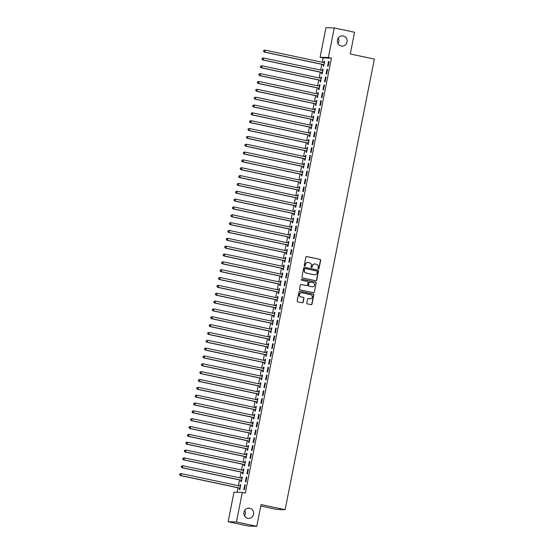 <?xml version="1.0" encoding="UTF-8"?>
<svg xmlns="http://www.w3.org/2000/svg" width="554" height="554" viewBox="0 0 554 554"><rect width="100%" height="100%" fill="white"/><g stroke="black" fill="none" stroke-linecap="round" stroke-linejoin="round"><path stroke-width="0.83" d="M318.405 268.912A0.547 0.526 91.7 0 0 319.028 268.482L320.648 260.304A0.783 0.755 91.7 0 0 320.06 259.376L306.771 256.557A0.783 0.755 91.7 0 0 305.877 257.167L304.257 265.345A0.547 0.526 91.7 0 0 304.762 266.003A0.547 0.526 91.7 0 0 305.296 265.567L305.503 264.507A2.514 2.41 91.7 0 1 308.356 262.548L309.464 262.783A2.514 2.41 91.7 0 1 311.334 265.747L311.126 266.806A0.547 0.526 91.7 0 0 311.625 267.464A0.547 0.526 91.7 0 0 312.158 267.028L312.373 265.968A2.514 2.41 91.7 0 1 315.219 264.002L316.327 264.237A2.514 2.41 91.7 0 1 318.204 267.208L317.996 268.268A0.547 0.526 91.7 0 0 318.405 268.912M318.384 268.905A0.547 0.526 91.7 0 0 318.806 268.475L320.427 260.297A0.783 0.755 91.7 0 0 319.838 259.369L306.542 256.55A0.783 0.755 91.7 0 0 306.528 256.544L306.771 256.557M304.645 265.989A0.547 0.526 91.7 0 0 305.067 265.56L305.503 264.507M311.514 267.45A0.547 0.526 91.7 0 0 311.937 267.021L312.373 265.968M249.75 508.226A5.125 4.917 91.7 0 0 243.878 512.658A5.125 4.917 91.7 0 0 248.607 518.364A5.125 4.917 91.7 0 0 249.75 508.226M343.258 35.982A5.125 4.917 91.7 0 0 337.379 40.414A5.125 4.917 91.7 0 0 342.109 46.12A5.125 4.917 91.7 0 0 343.258 35.982M306.777 302.962A0.783 0.755 91.7 0 0 307.366 303.883L311.092 304.679A0.783 0.755 91.7 0 0 311.985 304.063L313.779 294.984A0.783 0.755 91.7 0 0 313.197 294.056L299.901 291.231A0.783 0.755 91.7 0 0 299.015 291.84L297.214 300.926A0.783 0.755 91.7 0 0 297.803 301.854L302.304 302.809A0.783 0.755 91.7 0 0 303.197 302.2L303.966 298.308A0.783 0.755 91.7 0 0 303.377 297.38L301.147 296.909A2.098 2.015 91.7 0 1 301.618 292.747A2.098 2.015 91.7 0 1 301.958 292.789L310.711 294.652A2.098 2.015 91.7 0 1 310.24 298.807A2.098 2.015 91.7 0 1 309.894 298.765L308.44 298.461A0.783 0.755 91.7 0 0 307.546 299.07L306.777 302.962M242.299 492.423L236.44 521.986L228.137 521.736L233.989 492.174L242.299 492.423L245.304 493.06L331.424 58.149L328.411 57.512L320.101 57.263L325.96 27.7L334.263 27.942L328.411 57.512M334.263 27.942L354.581 32.264L350.28 53.98L374.352 59.098L285.13 509.694L261.059 504.576L256.758 526.3L236.44 521.986M315.835 280.739A0.783 0.755 91.7 0 0 316.722 280.123L318.522 271.044A0.783 0.755 91.7 0 0 317.934 270.117L304.645 267.291A0.783 0.755 91.7 0 0 303.751 267.907L301.951 276.986A0.783 0.755 91.7 0 0 302.539 277.914L315.835 280.739A0.783 0.755 91.7 0 0 316.5 280.116L318.301 271.038A0.783 0.755 91.7 0 0 317.712 270.11L304.416 267.284A0.783 0.755 91.7 0 0 304.402 267.284M316.154 283.011L314.353 292.096A0.783 0.755 91.7 0 1 313.46 292.706L300.171 289.881A0.783 0.755 91.7 0 1 299.582 288.959L300.351 285.068A0.783 0.755 91.7 0 1 301.244 284.458L306.632 285.601A0.783 0.755 91.7 0 0 307.525 284.991L308.038 282.408A0.783 0.755 91.7 0 0 307.449 281.487L301.84 280.289A0.547 0.526 91.7 0 1 301.965 279.202A0.547 0.526 91.7 0 1 302.055 279.216L315.565 282.083A0.783 0.755 91.7 0 1 316.154 283.011L314.353 292.096M260.768 506.037L276.827 509.451L285.13 509.694M246.828 477.091L246.267 477.077L245.339 481.779L245.9 481.8L246.828 477.091M241.101 480.38L240.845 481.648L241.406 481.661L242.34 476.959L241.779 476.946L241.53 478.213M249.937 461.406L249.376 461.392L248.441 466.094L249.002 466.115L249.937 461.406M244.203 464.695L243.954 465.962L244.515 465.983L245.443 461.274L244.882 461.26L244.633 462.528L245.221 462.417M253.039 445.728L252.479 445.707L251.551 450.416L252.112 450.43L253.039 445.728M247.306 449.01L247.056 450.277L247.617 450.298L248.552 445.589L247.991 445.575L247.735 446.843L248.324 446.732M256.149 430.043L255.588 430.022L254.653 434.731L255.214 434.745L256.149 430.043M250.415 433.325L250.166 434.599L250.727 434.613L251.654 429.911L251.094 429.89L250.844 431.164M259.251 414.357L258.69 414.344L257.762 419.046L258.323 419.059L259.251 414.357M253.517 417.647L253.268 418.914L253.829 418.928L254.764 414.226L254.203 414.205L253.947 415.479L254.535 415.368M262.361 398.672L261.8 398.658L260.865 403.36L261.426 403.381L262.361 398.672M256.627 401.962L256.377 403.229L256.938 403.243L257.866 398.541L257.305 398.527L257.056 399.794L257.638 399.683M265.463 382.987L264.902 382.973L263.967 387.675L264.528 387.696L265.463 382.987M259.729 386.276L259.48 387.544L260.041 387.565L260.976 382.856L260.408 382.842L260.158 384.109M268.565 367.309L268.004 367.288L267.076 371.997L267.637 372.011L268.565 367.309M262.838 370.591L262.582 371.859L263.143 371.879L264.078 367.17L263.517 367.157L263.268 368.424M271.675 351.624L271.114 351.603L270.179 356.312L270.74 356.326L271.675 351.624M265.941 354.906L265.691 356.18L266.252 356.194L267.18 351.492L266.619 351.471L266.37 352.746L266.959 352.628M274.777 335.939L274.216 335.925L273.288 340.627L273.849 340.641L274.777 335.939M269.05 339.228L268.794 340.495L269.355 340.509L270.29 335.807L269.729 335.786L269.479 337.061M277.886 320.254L277.325 320.24L276.391 324.942L276.952 324.963L277.886 320.254M272.152 323.543L271.903 324.81L272.464 324.824L273.392 320.122L272.831 320.108L272.582 321.375L273.17 321.265M280.989 304.568L280.428 304.555L279.5 309.257L280.061 309.277L280.989 304.568M275.255 307.858L275.006 309.125L275.567 309.146L276.501 304.437L275.94 304.423L275.684 305.69L276.273 305.579M284.098 288.89L283.537 288.869L282.602 293.578L283.163 293.592L284.098 288.89M278.364 292.173L278.115 293.44L278.676 293.461L279.604 288.752L279.043 288.738L278.794 290.005M287.201 273.205L286.64 273.184L285.712 277.893L286.273 277.907L287.201 273.205M281.467 276.488L281.217 277.762L281.778 277.776L282.713 273.074L282.152 273.053L281.896 274.327L282.485 274.209M290.31 257.52L289.742 257.506L288.814 262.208L289.375 262.222L290.31 257.52M284.576 260.809L284.32 262.077L284.888 262.09L285.816 257.388L285.255 257.368L285.005 258.642L285.587 258.531M293.412 241.835L292.851 241.821L291.916 246.523L292.477 246.544L293.412 241.835M287.678 245.124L287.429 246.392L287.99 246.405L288.925 241.703L288.357 241.689L288.108 242.957L288.696 242.846M296.515 226.15L295.954 226.136L295.026 230.838L295.587 230.859L296.515 226.15M290.788 229.439L290.531 230.706L291.092 230.727L292.027 226.018L291.466 226.004L291.217 227.272M299.624 210.472L299.063 210.451L298.128 215.16L298.689 215.174L299.624 210.472M293.89 213.754L293.641 215.021L294.202 215.042L295.13 210.333L294.569 210.319L294.319 211.586L294.908 211.476M302.726 194.786L302.165 194.766L301.238 199.475L301.798 199.488L302.726 194.786M296.999 198.069L296.743 199.343L297.304 199.357L298.239 194.655L297.678 194.634L297.422 195.901L298.01 195.791M305.836 179.101L305.275 179.087L304.34 183.789L304.901 183.803L305.836 179.101M300.102 182.391L299.853 183.658L300.413 183.672L301.341 178.97L300.78 178.949L300.531 180.223M308.938 163.416L308.377 163.402L307.449 168.104L308.01 168.125L308.938 163.416M303.204 166.706L302.955 167.973L303.516 167.987L304.451 163.285L303.89 163.271L303.634 164.538L304.222 164.427M312.047 147.731L311.487 147.717L310.552 152.419L311.113 152.44L312.047 147.731M306.314 151.02L306.064 152.288L306.625 152.308L307.553 147.599L306.992 147.586L306.743 148.853L307.332 148.742M315.15 132.053L314.589 132.032L313.661 136.741L314.222 136.755L315.15 132.053M309.416 135.335L309.167 136.603L309.728 136.623L310.662 131.914L310.101 131.9L309.845 133.168M318.259 116.368L317.691 116.347L316.763 121.056L317.324 121.07L318.259 116.368M312.525 119.65L312.269 120.924L312.837 120.938L313.765 116.236L313.204 116.215L312.955 117.483L313.536 117.372M321.362 100.683L320.801 100.669L319.866 105.371L320.427 105.385L321.362 100.683M315.628 103.972L315.378 105.239L315.939 105.253L316.874 100.551L316.306 100.53L316.057 101.804L316.646 101.687M324.464 84.997L323.903 84.984L322.975 89.686L323.536 89.706L324.464 84.997M318.737 88.287L318.481 89.554L319.042 89.568L319.977 84.866L319.416 84.852L319.166 86.119M327.573 69.312L327.012 69.298L326.077 74.001L326.638 74.021L327.573 69.312M321.839 72.602L321.59 73.869L322.151 73.89L323.079 69.181L322.518 69.167L322.269 70.434L322.857 70.323M331.424 58.149L323.114 57.9L322.248 62.263M321.839 64.319L320.697 70.102M320.288 72.165L319.146 77.948M318.737 80.005L317.594 85.787M317.186 87.851L316.036 93.633M315.628 95.69L314.485 101.472M314.076 103.529L312.934 109.311M312.525 111.375L311.383 117.157M310.974 119.214L309.825 124.996M309.423 127.06L308.273 132.842M307.865 134.899L306.722 140.681M306.314 142.738L305.171 148.527M304.762 150.584L303.62 156.367M303.211 158.423L302.062 164.206M301.653 166.269L300.51 172.052M300.102 174.108L298.959 179.891M298.551 181.947L297.408 187.737M296.999 189.793L295.85 195.576M295.448 197.633L294.299 203.415M293.89 205.479L292.747 211.261M292.339 213.318L291.196 219.1M290.788 221.157L289.645 226.946M289.236 229.003L288.087 234.785M287.678 236.842L286.536 242.624M286.127 244.688L284.985 250.47M284.576 252.527L283.433 258.309M283.025 260.366L281.875 266.155M281.474 268.212L280.324 273.995M279.915 276.051L278.773 281.834M278.364 283.897L277.222 289.68M276.813 291.736L275.67 297.519M275.262 299.576L274.112 305.365M273.711 307.422L272.561 313.204M272.152 315.261L271.01 321.043M270.601 323.107L269.459 328.889M269.05 330.946L267.901 336.728M267.499 338.785L266.349 344.574M265.941 346.631L264.798 352.413M264.39 354.47L263.247 360.252M262.838 362.316L261.696 368.098M261.287 370.155L260.138 375.937M259.736 377.994L258.586 383.784M258.178 385.84L257.035 391.623M256.627 393.679L255.484 399.462M255.075 401.525L253.926 407.308M253.524 409.364L252.375 415.147M251.966 417.204L250.823 422.993M250.415 425.05L249.272 430.832M248.864 432.889L247.721 438.671M247.313 440.735L246.163 446.517M245.761 448.574L244.612 454.356M244.203 456.413L243.061 462.202M242.652 464.259L241.509 470.041M241.101 472.098L239.958 477.88M239.55 479.944L238.4 485.726M237.991 487.783L237.105 492.264M323.391 64.763L323.141 66.03L323.702 66.044L324.637 61.342L324.076 61.321L323.82 62.595L324.409 62.477M329.124 61.473L328.564 61.459L327.629 66.161L328.197 66.175L329.124 61.473M320.288 80.441L320.039 81.715L320.6 81.729L321.528 77.027L320.967 77.006L320.718 78.273M326.022 77.158L325.461 77.138L324.526 81.847L325.087 81.86L326.022 77.158M317.179 96.126L316.93 97.393L317.49 97.414L318.425 92.705L317.864 92.691L317.608 93.958L318.197 93.848M322.913 92.843L322.352 92.823L321.424 97.532L321.985 97.546L322.913 92.843M314.076 111.811L313.827 113.078L314.388 113.099L315.316 108.39L314.755 108.376L314.506 109.644L315.094 109.533M319.81 108.522L319.249 108.508L318.315 113.21L318.875 113.231L319.81 108.522M310.974 127.496L310.718 128.763L311.279 128.777L312.214 124.075L311.653 124.061L311.396 125.329L311.985 125.218M316.701 124.207L316.14 124.193L315.212 128.895L315.773 128.916L316.701 124.207M307.865 143.181L307.615 144.449L308.176 144.462L309.104 139.76L308.543 139.74L308.294 141.014M313.599 139.892L313.038 139.878L312.103 144.58L312.664 144.594L313.599 139.892M304.762 158.859L304.506 160.134L305.067 160.148L306.002 155.445L305.441 155.425L305.192 156.692M310.489 155.577L309.928 155.556L309 160.265L309.561 160.279L310.489 155.577M301.653 174.545L301.404 175.812L301.965 175.833L302.899 171.124L302.332 171.11L302.082 172.377M307.387 171.262L306.826 171.241L305.891 175.95L306.452 175.964L307.387 171.262M298.551 190.23L298.294 191.497L298.862 191.518L299.79 186.809L299.229 186.795L298.98 188.062M304.284 186.94L303.717 186.927L302.789 191.629L303.35 191.649L304.284 186.94M295.441 205.915L295.192 207.182L295.753 207.196L296.688 202.494L296.127 202.48L295.871 203.747L296.459 203.637M301.175 202.626L300.614 202.612L299.686 207.314L300.247 207.334L301.175 202.626M292.339 221.6L292.09 222.867L292.651 222.881L293.578 218.179L293.018 218.158L292.768 219.432L293.357 219.322M298.073 218.311L297.512 218.297L296.577 222.999L297.138 223.013L298.073 218.311M289.23 237.278L288.98 238.552L289.541 238.566L290.476 233.864L289.915 233.843L289.659 235.111M294.963 233.996L294.403 233.975L293.475 238.684L294.036 238.698L294.963 233.996M286.127 252.963L285.878 254.231L286.439 254.251L287.367 249.542L286.806 249.529L286.557 250.796L287.145 250.685M291.861 249.681L291.3 249.66L290.365 254.369L290.926 254.383L291.861 249.681M283.025 268.648L282.769 269.916L283.329 269.937L284.264 265.228L283.703 265.214L283.454 266.481L284.036 266.37M288.752 265.359L288.191 265.345L287.263 270.047L287.824 270.068L288.752 265.359M279.915 284.334L279.666 285.601L280.227 285.615L281.155 280.913L280.594 280.899L280.345 282.166M285.649 281.044L285.088 281.03L284.154 285.732L284.714 285.753L285.649 281.044M276.813 300.019L276.557 301.286L277.118 301.3L278.053 296.598L277.492 296.577L277.242 297.851L277.824 297.74M282.54 296.729L281.979 296.715L281.051 301.418L281.612 301.431L282.54 296.729M273.704 315.697L273.454 316.971L274.015 316.985L274.95 312.283L274.382 312.262L274.133 313.536L274.722 313.419M279.438 312.414L278.877 312.394L277.942 317.103L278.503 317.117L279.438 312.414M270.601 331.382L270.345 332.649L270.913 332.67L271.841 327.961L271.28 327.947L271.031 329.214M276.335 328.1L275.767 328.079L274.839 332.788L275.4 332.802L276.335 328.1M267.492 347.067L267.243 348.334L267.804 348.355L268.738 343.646L268.178 343.632L267.921 344.9L268.51 344.789M273.226 343.778L272.665 343.764L271.737 348.466L272.298 348.487L273.226 343.778M264.39 362.752L264.14 364.02L264.701 364.033L265.629 359.331L265.068 359.317L264.819 360.585L265.408 360.474M270.123 359.463L269.563 359.449L268.628 364.151L269.189 364.172L270.123 359.463M261.28 378.437L261.031 379.705L261.592 379.719L262.527 375.016L261.966 374.996L261.71 376.27L262.298 376.159M267.014 375.148L266.453 375.134L265.525 379.836L266.086 379.85L267.014 375.148M258.178 394.116L257.929 395.39L258.489 395.404L259.417 390.702L258.856 390.681L258.607 391.955M263.912 390.833L263.351 390.812L262.416 395.521L262.977 395.535L263.912 390.833M255.075 409.801L254.819 411.068L255.38 411.089L256.315 406.38L255.754 406.366L255.505 407.633L256.087 407.522M260.802 406.518L260.242 406.498L259.314 411.206L259.874 411.22L260.802 406.518M251.966 425.486L251.717 426.753L252.278 426.774L253.206 422.065L252.645 422.051L252.395 423.318L252.984 423.208M257.7 422.196L257.139 422.183L256.204 426.885L256.765 426.905L257.7 422.196M248.864 441.171L248.607 442.438L249.168 442.452L250.103 437.75L249.542 437.736L249.293 439.003M254.591 437.882L254.03 437.868L253.102 442.57L253.663 442.591L254.591 437.882M245.754 456.856L245.505 458.123L246.066 458.137L247.001 453.435L246.433 453.414L246.184 454.689L246.772 454.578M251.488 453.567L250.927 453.553L249.993 458.255L250.553 458.269L251.488 453.567M242.652 472.534L242.403 473.809L242.964 473.822L243.892 469.12L243.331 469.099L243.081 470.374L243.663 470.256M248.386 469.252L247.825 469.231L246.89 473.94L247.451 473.954L248.386 469.252M239.543 488.219L239.293 489.487L239.854 489.507L240.789 484.798L240.228 484.785L239.972 486.052M245.277 484.937L244.716 484.916L243.788 489.625L244.349 489.639L245.277 484.937M256.758 526.3L248.448 526.058L228.137 521.736M244.522 515.857A5.125 4.917 91.7 0 0 244.688 510.386M338.03 43.614A5.125 4.917 91.7 0 0 338.189 38.143M323.114 57.9L320.101 57.263M324.076 61.321L324.616 61.439M328.564 61.459L329.104 61.57M322.518 69.167L323.065 69.278M327.012 69.298L327.553 69.416M320.967 77.006L321.507 77.124M325.461 77.138L326.001 77.255M319.416 84.852L319.956 84.963M323.903 84.984L324.45 85.094M317.864 92.691L318.405 92.809M322.352 92.823L322.892 92.94M316.306 100.53L316.853 100.648M320.801 100.669L321.341 100.78M314.755 108.376L315.295 108.487M319.249 108.508L319.79 108.626M313.204 116.215L313.744 116.333M317.691 116.347L318.238 116.465M311.653 124.061L312.193 124.172M316.14 124.193L316.68 124.304M310.101 131.9L310.642 132.018M314.589 132.032L315.129 132.15M308.543 139.74L309.09 139.857M313.038 139.878L313.578 139.989M306.992 147.586L307.532 147.696M311.487 147.717L312.027 147.835M305.441 155.425L305.981 155.542M309.928 155.556L310.475 155.674M303.89 163.271L304.43 163.382M308.377 163.402L308.917 163.513M302.332 171.11L302.879 171.228M306.826 171.241L307.366 171.359M300.78 178.949L301.321 179.067M305.275 179.087L305.815 179.198M299.229 186.795L299.769 186.906M303.717 186.927L304.264 187.044M297.678 194.634L298.218 194.752M302.165 194.766L302.713 194.883M296.127 202.48L296.667 202.591M300.614 202.612L301.154 202.722M294.569 210.319L295.116 210.437M299.063 210.451L299.603 210.568M293.018 218.158L293.558 218.276M297.512 218.297L298.052 218.408M291.466 226.004L292.006 226.115M295.954 226.136L296.501 226.254M289.915 233.843L290.455 233.961M294.403 233.975L294.943 234.093M288.357 241.689L288.904 241.8M292.851 241.821L293.391 241.932M286.806 249.529L287.346 249.646M291.3 249.66L291.84 249.778M285.255 257.368L285.795 257.485M289.742 257.506L290.289 257.617M283.703 265.214L284.244 265.324M288.191 265.345L288.738 265.463M282.152 273.053L282.692 273.17M286.64 273.184L287.18 273.302M280.594 280.899L281.141 281.01M285.088 281.03L285.629 281.141M279.043 288.738L279.583 288.856M283.537 288.869L284.077 288.987M277.492 296.577L278.032 296.695M281.979 296.715L282.526 296.826M275.94 304.423L276.481 304.534M280.428 304.555L280.968 304.672M274.382 312.262L274.929 312.38M278.877 312.394L279.417 312.511M272.831 320.108L273.371 320.219M277.325 320.24L277.866 320.351M271.28 327.947L271.82 328.065M275.767 328.079L276.314 328.197M269.729 335.786L270.269 335.904M274.216 335.925L274.763 336.036M268.178 343.632L268.718 343.743M272.665 343.764L273.205 343.882M266.619 351.471L267.166 351.589M271.114 351.603L271.654 351.721M265.068 359.317L265.608 359.428M269.563 359.449L270.103 359.56M263.517 367.157L264.057 367.274M268.004 367.288L268.552 367.406M261.966 374.996L262.506 375.113M266.453 375.134L266.993 375.245M260.408 382.842L260.955 382.952M264.902 382.973L265.442 383.091M258.856 390.681L259.397 390.799M263.351 390.812L263.891 390.93M257.305 398.527L257.845 398.638M261.8 398.658L262.34 398.769M255.754 406.366L256.294 406.484M260.242 406.498L260.789 406.615M254.203 414.205L254.743 414.323M258.69 414.344L259.23 414.454M252.645 422.051L253.192 422.162M257.139 422.183L257.679 422.3M251.094 429.89L251.634 430.008M255.588 430.022L256.128 430.139M249.542 437.736L250.083 437.847M254.03 437.868L254.577 437.979M247.991 445.575L248.531 445.693M252.479 445.707L253.019 445.825M246.433 453.414L246.98 453.532M250.927 453.553L251.468 453.664M244.882 461.26L245.429 461.371M249.376 461.392L249.916 461.51M243.331 469.099L243.871 469.217M247.825 469.231L248.365 469.349M241.779 476.946L242.32 477.056M246.267 477.077L246.814 477.188M240.228 484.785L240.768 484.902M244.716 484.916L245.256 485.034M314.693 263.953A2.514 2.41 91.7 0 0 312.144 265.962M307.83 262.499A2.514 2.41 91.7 0 0 305.275 264.5M317.317 271.668A0.547 0.526 91.7 0 0 316.909 271.024L305.24 268.545A0.547 0.526 91.7 0 0 304.617 268.974L304.395 270.089A2.514 2.41 91.7 0 0 306.272 273.053L314.25 274.749A2.514 2.41 91.7 0 0 317.103 272.79L317.317 271.668M305.019 268.538A0.547 0.526 91.7 0 0 304.395 268.967L304.617 268.974M314.547 274.791A2.514 2.41 91.7 0 1 314.021 274.742L306.05 273.046A2.514 2.41 91.7 0 1 304.174 270.082L304.395 268.967M313.481 292.713A0.783 0.755 91.7 0 0 314.132 292.09M306.653 285.608A0.783 0.755 91.7 0 1 306.41 285.594L301.023 284.451A0.783 0.755 91.7 0 0 301.002 284.444M302.055 279.216L315.565 282.083M312.227 286.792A2.098 2.015 91.7 0 0 314.637 284.971A2.098 2.015 91.7 0 0 313.045 282.672L309.963 282.021A0.783 0.755 91.7 0 0 309.07 282.63L308.557 285.206A0.783 0.755 91.7 0 0 309.146 286.134L312.006 286.785A2.098 2.015 91.7 0 0 312.463 286.827M309.721 282.007A0.783 0.755 91.7 0 0 308.848 282.623L309.07 282.63M312.006 286.785L308.924 286.127A0.783 0.755 91.7 0 1 308.336 285.206L308.848 282.623M315.925 283.004A0.783 0.755 91.7 0 0 315.344 282.076M310.129 298.807A2.098 2.015 91.7 0 1 309.672 298.765L308.211 298.454A0.783 0.755 91.7 0 0 308.197 298.447M301.501 292.747A2.098 2.015 91.7 0 0 300.919 296.902L301.147 296.909M302.325 302.816A0.783 0.755 91.7 0 0 302.969 302.193L303.737 298.301A0.783 0.755 91.7 0 0 303.156 297.38L300.919 296.902M311.113 304.679A0.783 0.755 91.7 0 0 311.757 304.056L313.557 294.977A0.783 0.755 91.7 0 0 312.968 294.049L299.679 291.224A0.783 0.755 91.7 0 0 299.659 291.224M324.381 62.609L324.263 62.63A0.803 0.769 -88.3 0 1 323.972 62.63L265.137 50.13L264.75 52.09L264.189 52.069L323.024 64.576A0.803 0.769 -88.3 0 1 323.294 64.686L323.889 65.102M263.718 51.287L263.877 50.504L263.496 51.28L264.75 52.09L323.584 64.589A0.803 0.769 -88.3 0 1 323.855 64.707L323.952 64.776M263.649 50.497L264.577 50.109L263.877 50.504M264.189 52.069L263.496 51.28M322.83 70.448L322.712 70.476A0.803 0.769 -88.3 0 1 322.421 70.469L263.586 57.969L263.198 59.929L262.638 59.915L321.472 72.415A0.803 0.769 -88.3 0 1 321.736 72.532L322.338 72.941M262.167 59.126L262.319 58.343L261.945 59.126L263.198 59.929L322.033 72.429A0.803 0.769 -88.3 0 1 322.303 72.546L322.4 72.616M262.097 58.336L263.586 57.969L262.319 58.343M262.638 59.915L261.945 59.126M321.278 78.294L321.161 78.315A0.803 0.769 -88.3 0 1 320.863 78.315L262.035 65.808L261.647 67.775L261.079 67.754L319.914 80.254A0.803 0.769 -88.3 0 1 320.184 80.372L320.787 80.787M321.306 78.162L320.704 78.28M260.615 66.972L260.768 66.189L260.387 66.965L261.647 67.775L320.475 80.275A0.803 0.769 -88.3 0 1 320.745 80.392L320.849 80.462M260.546 66.182L262.035 65.808L260.768 66.189M261.079 67.754L260.387 66.965M319.727 86.133L319.603 86.161A0.803 0.769 -88.3 0 1 319.312 86.154L260.477 73.654L260.089 75.614L259.528 75.6L318.363 88.1A0.803 0.769 -88.3 0 1 318.633 88.218L319.229 88.626M319.748 86.008L319.152 86.119M259.064 74.811L259.217 74.028L258.836 74.804L260.089 75.614L318.924 88.114A0.803 0.769 -88.3 0 1 319.194 88.231L319.298 88.301M258.995 74.021L259.916 73.634L259.217 74.028M259.528 75.6L258.836 74.804M318.169 93.979L318.051 94A0.803 0.769 -88.3 0 1 317.761 94L258.926 81.493L258.538 83.453L257.977 83.439L316.812 95.939A0.803 0.769 -88.3 0 1 317.082 96.057L317.677 96.472M257.506 82.657L257.665 81.867L257.285 82.65L258.538 83.453L317.373 95.96A0.803 0.769 -88.3 0 1 317.643 96.071L317.74 96.147M257.437 81.86L258.926 81.493L257.665 81.867M257.977 83.439L257.285 82.65M316.618 101.818L316.5 101.839A0.803 0.769 -88.3 0 1 316.209 101.839L257.375 89.339L256.987 91.299L256.426 91.278L315.261 103.785A0.803 0.769 -88.3 0 1 315.531 103.896L316.126 104.311M255.955 90.496L256.114 89.713L255.733 90.489L256.987 91.299L315.822 103.799A0.803 0.769 -88.3 0 1 316.092 103.917L316.189 103.986M255.886 89.706L256.814 89.319L256.114 89.713M256.426 91.278L255.733 90.489M315.067 109.657L314.949 109.685A0.803 0.769 -88.3 0 1 314.658 109.678L255.823 97.179L255.436 99.138L254.875 99.124L313.702 111.624A0.803 0.769 -88.3 0 1 313.973 111.742L314.575 112.15M254.404 98.335L254.556 97.552L254.182 98.335L255.436 99.138L314.27 111.638A0.803 0.769 -88.3 0 1 314.534 111.756L314.637 111.825M254.334 97.546L255.823 97.179L254.556 97.552M254.875 99.124L254.182 98.335M313.516 117.503L313.398 117.524A0.803 0.769 -88.3 0 1 313.1 117.524L254.272 105.018L253.877 106.984L253.317 106.964L312.151 119.463A0.803 0.769 -88.3 0 1 312.421 119.581L313.024 119.996M252.853 106.181L253.005 105.398L252.624 106.174L253.877 106.984L312.712 119.484A0.803 0.769 -88.3 0 1 312.982 119.602L313.086 119.671M252.783 105.392L254.272 105.018L253.005 105.398M253.317 106.964L252.624 106.174M311.964 125.343L311.84 125.37A0.803 0.769 -88.3 0 1 311.549 125.363L252.714 112.864L252.326 114.823L251.765 114.81L310.6 127.309A0.803 0.769 -88.3 0 1 310.87 127.427L311.466 127.835M251.294 114.02L251.454 113.238L251.073 114.013L252.326 114.823L311.161 127.323A0.803 0.769 -88.3 0 1 311.431 127.441L311.535 127.51M251.225 113.231L252.153 112.843L251.454 113.238M251.765 114.81L251.073 114.013M310.406 133.189L310.288 133.209A0.803 0.769 -88.3 0 1 309.998 133.209L251.163 120.703L250.775 122.663L250.214 122.649L309.049 135.148A0.803 0.769 -88.3 0 1 309.319 135.266L309.915 135.682M310.434 133.057L309.838 133.175M249.743 121.866L249.902 121.077L249.522 121.859L250.775 122.663L309.61 135.169A0.803 0.769 -88.3 0 1 309.88 135.28L309.977 135.356M249.674 121.07L251.163 120.703L249.902 121.077M250.214 122.649L249.522 121.859M308.855 141.028L308.737 141.048A0.803 0.769 -88.3 0 1 308.446 141.048L249.612 128.549L249.224 130.509L248.663 130.488L307.498 142.994A0.803 0.769 -88.3 0 1 307.761 143.105L308.363 143.521M308.883 140.896L308.28 141.014M248.192 129.705L248.344 128.923L247.97 129.698L249.224 130.509L308.059 143.008A0.803 0.769 -88.3 0 1 308.329 143.126L308.426 143.195M248.123 128.916L249.051 128.528L248.344 128.923M248.663 130.488L247.97 129.698M307.304 148.867L307.186 148.894A0.803 0.769 -88.3 0 1 306.888 148.887L248.06 136.388L247.673 138.348L247.112 138.334L305.94 150.833A0.803 0.769 -88.3 0 1 306.21 150.951L306.812 151.36M246.641 137.544L246.793 136.762L246.412 137.544L247.673 138.348L306.501 150.847A0.803 0.769 -88.3 0 1 306.771 150.965L306.874 151.034M246.572 136.755L248.06 136.388L246.793 136.762M247.112 138.334L246.412 137.544M305.753 156.713L305.628 156.734A0.803 0.769 -88.3 0 1 305.337 156.734L246.502 144.227L246.114 146.194L245.554 146.173L304.388 158.673A0.803 0.769 -88.3 0 1 304.658 158.79L305.254 159.206M305.773 156.581L305.178 156.699M245.09 145.39L245.242 144.608L244.861 145.383L246.114 146.194L304.949 158.693A0.803 0.769 -88.3 0 1 305.219 158.811L305.323 158.88M245.02 144.601L246.502 144.227L245.242 144.608M245.554 146.173L244.861 145.383M304.194 164.552L304.077 164.58A0.803 0.769 -88.3 0 1 303.786 164.573L244.951 152.073L244.563 154.033L244.002 154.019L302.837 166.519A0.803 0.769 -88.3 0 1 303.107 166.636L303.703 167.045M243.531 153.229L243.691 152.447L243.31 153.223L244.563 154.033L303.398 166.532A0.803 0.769 -88.3 0 1 303.668 166.65L303.765 166.719M243.462 152.44L244.39 152.052L243.691 152.447M244.002 154.019L243.31 153.223M302.643 172.398L302.526 172.419A0.803 0.769 -88.3 0 1 302.235 172.419L243.4 159.912L243.012 161.872L242.451 161.858L301.286 174.358A0.803 0.769 -88.3 0 1 301.556 174.475L302.152 174.891M302.671 172.266L302.075 172.384M241.98 161.076L242.14 160.286L241.759 161.069L243.012 161.872L301.847 174.378A0.803 0.769 -88.3 0 1 302.117 174.489L302.214 174.565M241.911 160.286L242.839 159.898L242.14 160.286M242.451 161.858L241.759 161.069M301.092 180.237L300.974 180.258A0.803 0.769 -88.3 0 1 300.683 180.258L241.849 167.758L241.461 169.718L240.9 169.697L299.728 182.204A0.803 0.769 -88.3 0 1 299.998 182.314L300.6 182.73M301.12 180.105L300.517 180.223M240.429 168.915L240.581 168.132L240.207 168.908L241.461 169.718L300.296 182.218A0.803 0.769 -88.3 0 1 300.559 182.335L300.663 182.404M240.36 168.125L241.288 167.737L240.581 168.132M240.9 169.697L240.207 168.908M299.541 188.076L299.423 188.104A0.803 0.769 -88.3 0 1 299.125 188.097L240.298 175.597L239.903 177.557L239.342 177.543L298.177 190.043A0.803 0.769 -88.3 0 1 298.447 190.161L299.049 190.569M299.562 187.951L298.966 188.062M238.878 176.761L239.03 175.971L238.649 176.754L239.903 177.557L298.738 190.057A0.803 0.769 -88.3 0 1 299.008 190.174L299.112 190.244M238.809 175.964L240.298 175.597L239.03 175.971M239.342 177.543L238.649 176.754M297.99 195.922L297.865 195.943A0.803 0.769 -88.3 0 1 297.574 195.943L238.739 183.436L238.352 185.403L237.791 185.382L296.625 197.882A0.803 0.769 -88.3 0 1 296.896 198L297.491 198.415M237.32 184.6L237.479 183.817L237.098 184.593L238.352 185.403L297.186 197.903A0.803 0.769 -88.3 0 1 297.456 198.02L297.56 198.09M237.251 183.81L238.739 183.436L237.479 183.817M237.791 185.382L237.098 184.593M296.432 203.761L296.314 203.789A0.803 0.769 -88.3 0 1 296.023 203.782L237.188 191.282L236.8 193.242L236.239 193.228L295.074 205.728A0.803 0.769 -88.3 0 1 295.344 205.846L295.94 206.254M235.769 192.439L235.928 191.656L235.547 192.432L236.8 193.242L295.635 205.742A0.803 0.769 -88.3 0 1 295.905 205.859L296.002 205.929M235.699 191.649L236.627 191.262L235.928 191.656M236.239 193.228L235.547 192.432M294.88 211.607L294.763 211.628A0.803 0.769 -88.3 0 1 294.472 211.628L235.637 199.121L235.249 201.081L234.688 201.067L293.523 213.567A0.803 0.769 -88.3 0 1 293.786 213.685L294.389 214.1M234.217 200.285L234.37 199.495L233.996 200.278L235.249 201.081L294.084 213.588A0.803 0.769 -88.3 0 1 294.354 213.699L294.451 213.775M234.148 199.495L235.076 199.108L234.37 199.495M234.688 201.067L233.996 200.278M293.329 219.446L293.211 219.467A0.803 0.769 -88.3 0 1 292.914 219.467L234.086 206.967L233.698 208.927L233.137 208.906L291.965 221.413A0.803 0.769 -88.3 0 1 292.235 221.524L292.837 221.939M232.666 208.124L232.819 207.341L232.438 208.117L233.698 208.927L292.526 221.427A0.803 0.769 -88.3 0 1 292.796 221.545L292.9 221.614M232.597 207.334L233.525 206.947L232.819 207.341M233.137 208.906L232.438 208.117M291.778 227.285L291.653 227.313A0.803 0.769 -88.3 0 1 291.362 227.306L232.528 214.807L232.14 216.766L231.579 216.752L290.414 229.252A0.803 0.769 -88.3 0 1 290.684 229.37L291.279 229.778M291.799 227.161L291.203 227.272M231.115 215.97L231.267 215.181L230.886 215.963L232.14 216.766L290.975 229.266A0.803 0.769 -88.3 0 1 291.245 229.384L291.349 229.453M231.046 215.174L232.528 214.807L231.267 215.181M231.579 216.752L230.886 215.963M290.22 235.131L290.102 235.152A0.803 0.769 -88.3 0 1 289.811 235.152L230.976 222.646L230.589 224.612L230.028 224.592L288.863 237.091A0.803 0.769 -88.3 0 1 289.133 237.209L289.728 237.624M290.248 235L289.652 235.118M229.557 223.809L229.716 223.027L229.335 223.802L230.589 224.612L289.423 237.112A0.803 0.769 -88.3 0 1 289.694 237.23L289.797 237.299M229.488 223.02L230.976 222.646L229.716 223.027M230.028 224.592L229.335 223.802M288.669 242.971L288.551 242.998A0.803 0.769 -88.3 0 1 288.26 242.991L229.425 230.492L229.037 232.451L228.477 232.438L287.311 244.937A0.803 0.769 -88.3 0 1 287.581 245.055L288.177 245.464M228.006 231.648L228.165 230.866L227.784 231.641L229.037 232.451L287.872 244.951A0.803 0.769 -88.3 0 1 288.142 245.069L288.239 245.138M227.936 230.859L228.864 230.471L228.165 230.866M228.477 232.438L227.784 231.641M287.117 250.817L287 250.837A0.803 0.769 -88.3 0 1 286.709 250.837L227.874 238.331L227.486 240.291L226.925 240.277L285.753 252.776A0.803 0.769 -88.3 0 1 286.023 252.894L286.626 253.31M226.454 239.494L226.607 238.705L226.233 239.487L227.486 240.291L286.321 252.797A0.803 0.769 -88.3 0 1 286.584 252.908L286.688 252.984M226.385 238.705L227.313 238.317L226.607 238.705M226.925 240.277L226.233 239.487M285.566 258.656L285.448 258.676A0.803 0.769 -88.3 0 1 285.151 258.676L226.323 246.177L225.928 248.137L225.367 248.116L284.202 260.622A0.803 0.769 -88.3 0 1 284.472 260.733L285.075 261.149M224.903 247.333L225.056 246.551L224.675 247.326L225.928 248.137L284.763 260.636A0.803 0.769 -88.3 0 1 285.033 260.754L285.137 260.823M224.834 246.544L225.755 246.156L225.056 246.551M225.367 248.116L224.675 247.326M284.015 266.495L283.89 266.522A0.803 0.769 -88.3 0 1 283.6 266.516L224.765 254.016L224.377 255.976L223.816 255.962L282.651 268.461A0.803 0.769 -88.3 0 1 282.921 268.579L283.516 268.988M223.352 255.179L223.504 254.39L223.124 255.172L224.377 255.976L283.212 268.475A0.803 0.769 -88.3 0 1 283.482 268.593L283.586 268.662M223.283 254.383L224.765 254.016L223.504 254.39M223.816 255.962L223.124 255.172M282.457 274.341L282.339 274.362A0.803 0.769 -88.3 0 1 282.048 274.362L223.214 261.855L222.826 263.822L222.265 263.801L281.1 276.301A0.803 0.769 -88.3 0 1 281.37 276.418L281.965 276.834M221.794 263.018L221.953 262.236L221.572 263.012L222.826 263.822L281.661 276.321A0.803 0.769 -88.3 0 1 281.931 276.439L282.028 276.508M221.725 262.229L223.214 261.855L221.953 262.236M222.265 263.801L221.572 263.012M280.906 282.18L280.788 282.208A0.803 0.769 -88.3 0 1 280.497 282.201L221.662 269.701L221.275 271.661L220.714 271.647L279.548 284.147A0.803 0.769 -88.3 0 1 279.818 284.264L280.414 284.673M280.933 282.055L280.331 282.166M220.243 270.858L220.395 270.075L220.021 270.851L221.275 271.661L280.109 284.16A0.803 0.769 -88.3 0 1 280.379 284.278L280.476 284.347M220.173 270.068L221.101 269.68L220.395 270.075M220.714 271.647L220.021 270.851M279.354 290.026L279.237 290.047A0.803 0.769 -88.3 0 1 278.939 290.047L220.111 277.54L219.723 279.5L219.162 279.486L277.99 291.986A0.803 0.769 -88.3 0 1 278.26 292.103L278.863 292.519M279.382 289.894L278.78 290.012M218.692 278.704L218.844 277.914L218.463 278.697L219.723 279.5L278.551 292.006A0.803 0.769 -88.3 0 1 278.821 292.117L278.925 292.193M218.622 277.914L219.55 277.526L218.844 277.914M219.162 279.486L218.463 278.697M277.803 297.865L277.679 297.886A0.803 0.769 -88.3 0 1 277.388 297.886L218.553 285.386L218.165 287.346L217.604 287.325L276.439 299.832A0.803 0.769 -88.3 0 1 276.709 299.943L277.305 300.358M217.14 286.543L217.293 285.76L216.912 286.536L218.165 287.346L277 299.846A0.803 0.769 -88.3 0 1 277.27 299.963L277.374 300.033M217.071 285.753L217.992 285.365L217.293 285.76M217.604 287.325L216.912 286.536M276.245 305.704L276.127 305.732A0.803 0.769 -88.3 0 1 275.837 305.725L217.002 293.225L216.614 295.185L216.053 295.171L274.888 307.671A0.803 0.769 -88.3 0 1 275.158 307.789L275.753 308.197M215.582 294.389L215.741 293.599L215.361 294.382L216.614 295.185L275.449 307.685A0.803 0.769 -88.3 0 1 275.719 307.802L275.823 307.872M215.513 293.592L217.002 293.225L215.741 293.599M216.053 295.171L215.361 294.382M274.694 313.55L274.576 313.571A0.803 0.769 -88.3 0 1 274.285 313.571L215.451 301.064L215.063 303.031L214.502 303.01L273.337 315.51A0.803 0.769 -88.3 0 1 273.607 315.628L274.202 316.043M214.031 302.228L214.19 301.445L213.809 302.221L215.063 303.031L273.898 315.531A0.803 0.769 -88.3 0 1 274.168 315.648L274.265 315.718M213.962 301.438L215.451 301.064L214.19 301.445M214.502 303.01L213.809 302.221M273.143 321.389L273.025 321.417A0.803 0.769 -88.3 0 1 272.734 321.41L213.899 308.91L213.512 310.87L212.951 310.856L271.779 323.356A0.803 0.769 -88.3 0 1 272.049 323.474L272.651 323.882M212.48 310.067L212.632 309.284L212.258 310.06L213.512 310.87L272.346 323.37A0.803 0.769 -88.3 0 1 272.61 323.488L272.713 323.557M212.411 309.277L213.338 308.89L212.632 309.284M212.951 310.856L212.258 310.06M271.592 329.235L271.474 329.256A0.803 0.769 -88.3 0 1 271.176 329.256L212.348 316.75L211.953 318.709L211.393 318.695L270.227 331.195A0.803 0.769 -88.3 0 1 270.497 331.313L271.1 331.728M271.612 329.104L271.017 329.221M210.929 317.913L211.081 317.123L210.7 317.906L211.953 318.709L270.788 331.216A0.803 0.769 -88.3 0 1 271.058 331.327L271.162 331.403M210.859 317.123L211.78 316.736L211.081 317.123M211.393 318.695L210.7 317.906M270.04 337.074L269.916 337.095A0.803 0.769 -88.3 0 1 269.625 337.095L210.79 324.596L210.402 326.555L209.841 326.535L268.676 339.041A0.803 0.769 -88.3 0 1 268.946 339.152L269.542 339.567M270.061 336.95L269.466 337.061M209.377 325.752L209.53 324.969L209.149 325.745L210.402 326.555L269.237 339.055A0.803 0.769 -88.3 0 1 269.507 339.173L269.611 339.242M209.308 324.963L210.229 324.575L209.53 324.969M209.841 326.535L209.149 325.745M268.482 344.92L268.365 344.941A0.803 0.769 -88.3 0 1 268.074 344.934L209.239 332.435L208.851 334.394L208.29 334.381L267.125 346.88A0.803 0.769 -88.3 0 1 267.395 346.998L267.991 347.406M207.819 333.598L207.979 332.809L207.598 333.591L208.851 334.394L267.686 346.894A0.803 0.769 -88.3 0 1 267.956 347.012L268.053 347.081M207.75 332.802L209.239 332.435L207.979 332.809M208.29 334.381L207.598 333.591M266.931 352.76L266.813 352.78A0.803 0.769 -88.3 0 1 266.522 352.78L207.688 340.274L207.3 342.24L206.739 342.22L265.574 354.719A0.803 0.769 -88.3 0 1 265.844 354.837L266.439 355.252M206.268 341.437L206.42 340.655L206.046 341.43L207.3 342.24L266.135 354.74A0.803 0.769 -88.3 0 1 266.405 354.858L266.502 354.927M206.199 340.648L207.688 340.274L206.42 340.655M206.739 342.22L206.046 341.43M265.38 360.599L265.262 360.626A0.803 0.769 -88.3 0 1 264.964 360.619L206.136 348.12L205.749 350.08L205.188 350.066L264.016 362.565A0.803 0.769 -88.3 0 1 264.286 362.683L264.888 363.092M204.717 349.276L204.869 348.494L204.488 349.269L205.749 350.08L264.577 362.579A0.803 0.769 -88.3 0 1 264.847 362.697L264.951 362.766M204.648 348.487L205.576 348.099L204.869 348.494M205.188 350.066L204.488 349.269M263.829 368.445L263.704 368.465A0.803 0.769 -88.3 0 1 263.413 368.465L204.578 355.959L204.191 357.919L203.63 357.905L262.464 370.404A0.803 0.769 -88.3 0 1 262.734 370.522L263.33 370.938M263.849 368.313L263.254 368.431M203.166 357.122L203.318 356.333L202.937 357.115L204.191 357.919L263.025 370.425A0.803 0.769 -88.3 0 1 263.295 370.536L263.399 370.612M203.096 356.333L204.017 355.945L203.318 356.333M203.63 357.905L202.937 357.115M262.271 376.284L262.153 376.304A0.803 0.769 -88.3 0 1 261.862 376.304L203.027 363.805L202.639 365.765L202.078 365.744L260.913 378.25A0.803 0.769 -88.3 0 1 261.183 378.361L261.779 378.777M201.608 364.961L201.767 364.179L201.386 364.954L202.639 365.765L261.474 378.264A0.803 0.769 -88.3 0 1 261.744 378.382L261.848 378.451M201.538 364.172L202.466 363.784L201.767 364.179M202.078 365.744L201.386 364.954M260.719 384.13L260.602 384.151A0.803 0.769 -88.3 0 1 260.311 384.144L201.476 371.644L201.088 373.604L200.527 373.59L259.362 386.09A0.803 0.769 -88.3 0 1 259.632 386.207L260.228 386.616M260.747 383.998L260.151 384.109M200.056 372.807L200.216 372.018L199.835 372.8L201.088 373.604L259.923 386.103A0.803 0.769 -88.3 0 1 260.193 386.221L260.29 386.29M199.987 372.011L201.476 371.644L200.216 372.018M200.527 373.59L199.835 372.8M259.168 391.969L259.05 391.99A0.803 0.769 -88.3 0 1 258.76 391.99L199.925 379.483L199.537 381.45L198.976 381.429L257.804 393.929A0.803 0.769 -88.3 0 1 258.074 394.046L258.676 394.462M259.196 391.837L258.593 391.955M198.505 380.646L198.657 379.864L198.284 380.64L199.537 381.45L258.372 393.949A0.803 0.769 -88.3 0 1 258.635 394.067L258.739 394.136M198.436 379.857L199.925 379.483L198.657 379.864M198.976 381.429L198.284 380.64M257.617 399.808L257.499 399.836A0.803 0.769 -88.3 0 1 257.201 399.829L198.374 387.329L197.979 389.289L197.418 389.275L256.253 401.775A0.803 0.769 -88.3 0 1 256.523 401.892L257.125 402.301M196.954 388.486L197.106 387.703L196.725 388.479L197.979 389.289L256.814 401.789A0.803 0.769 -88.3 0 1 257.084 401.906L257.188 401.975M196.885 387.696L198.374 387.329L197.106 387.703M197.418 389.275L196.725 388.479M256.066 407.654L255.941 407.675A0.803 0.769 -88.3 0 1 255.65 407.675L196.815 395.168L196.428 397.128L195.867 397.114L254.702 409.614A0.803 0.769 -88.3 0 1 254.972 409.731L255.567 410.147M195.403 396.332L195.555 395.542L195.174 396.325L196.428 397.128L255.262 409.635A0.803 0.769 -88.3 0 1 255.532 409.745L255.636 409.821M195.333 395.542L196.254 395.154L195.555 395.542M195.867 397.114L195.174 396.325M254.508 415.493L254.39 415.514A0.803 0.769 -88.3 0 1 254.099 415.514L195.264 403.014L194.876 404.974L194.316 404.953L253.15 417.46A0.803 0.769 -88.3 0 1 253.42 417.571L254.016 417.986M193.845 404.171L194.004 403.388L193.623 404.164L194.876 404.974L253.711 417.474A0.803 0.769 -88.3 0 1 253.981 417.591L254.078 417.661M193.775 403.381L194.703 402.993L194.004 403.388M194.316 404.953L193.623 404.164M252.956 423.339L252.839 423.36A0.803 0.769 -88.3 0 1 252.548 423.353L193.713 410.853L193.325 412.813L192.764 412.799L251.599 425.299A0.803 0.769 -88.3 0 1 251.869 425.417L252.465 425.825M192.293 412.017L192.446 411.227L192.072 412.01L193.325 412.813L252.16 425.313A0.803 0.769 -88.3 0 1 252.43 425.43L252.527 425.5M192.224 411.22L193.713 410.853L192.446 411.227M192.764 412.799L192.072 412.01M251.405 431.178L251.287 431.199A0.803 0.769 -88.3 0 1 250.99 431.199L192.162 418.699L191.774 420.659L191.213 420.638L250.041 433.138A0.803 0.769 -88.3 0 1 250.311 433.256L250.914 433.671M251.433 431.047L250.83 431.164M190.742 419.856L190.895 419.073L190.514 419.849L191.774 420.659L250.602 433.159A0.803 0.769 -88.3 0 1 250.872 433.276L250.976 433.346M190.673 419.066L191.601 418.679L190.895 419.073M191.213 420.638L190.514 419.849M249.854 439.017L249.729 439.045A0.803 0.769 -88.3 0 1 249.439 439.038L190.604 426.538L190.216 428.498L189.655 428.484L248.49 440.984A0.803 0.769 -88.3 0 1 248.76 441.102L249.355 441.51M249.875 438.893L249.279 439.003M189.191 427.695L189.343 426.912L188.962 427.688L190.216 428.498L249.051 440.998A0.803 0.769 -88.3 0 1 249.321 441.116L249.425 441.185M189.122 426.905L190.604 426.538L189.343 426.912M189.655 428.484L188.962 427.688M248.296 446.863L248.178 446.884A0.803 0.769 -88.3 0 1 247.887 446.884L189.053 434.378L188.665 436.337L188.104 436.323L246.939 448.823A0.803 0.769 -88.3 0 1 247.209 448.941L247.804 449.356M187.633 435.541L187.792 434.758L187.411 435.534L188.665 436.337L247.499 448.844A0.803 0.769 -88.3 0 1 247.77 448.955L247.873 449.031M187.564 434.751L189.053 434.378L187.792 434.758M188.104 436.323L187.411 435.534M246.745 454.702L246.627 454.723A0.803 0.769 -88.3 0 1 246.336 454.723L187.501 442.224L187.113 444.183L186.553 444.163L245.387 456.669A0.803 0.769 -88.3 0 1 245.657 456.787L246.253 457.195M186.082 443.38L186.241 442.598L185.86 443.373L187.113 444.183L245.948 456.683A0.803 0.769 -88.3 0 1 246.218 456.801L246.315 456.87M186.012 442.591L186.94 442.203L186.241 442.598M186.553 444.163L185.86 443.373M245.193 462.548L245.076 462.569A0.803 0.769 -88.3 0 1 244.785 462.562L185.95 450.063L185.562 452.022L185.001 452.009L243.829 464.508A0.803 0.769 -88.3 0 1 244.099 464.626L244.702 465.035M184.53 451.226L184.683 450.437L184.309 451.219L185.562 452.022L244.397 464.522A0.803 0.769 -88.3 0 1 244.66 464.64L244.764 464.709M184.461 450.43L185.95 450.063L184.683 450.437M185.001 452.009L184.309 451.219M243.642 470.388L243.525 470.408A0.803 0.769 -88.3 0 1 243.227 470.408L184.399 457.909L184.004 459.868L183.443 459.848L242.278 472.354A0.803 0.769 -88.3 0 1 242.548 472.465L243.151 472.881M182.979 459.065L183.132 458.283L182.751 459.058L184.004 459.868L242.839 472.368A0.803 0.769 -88.3 0 1 243.109 472.486L243.213 472.555M182.91 458.276L183.831 457.888L183.132 458.283M183.443 459.848L182.751 459.058M242.091 478.227L241.966 478.254A0.803 0.769 -88.3 0 1 241.676 478.247L182.841 465.748L182.453 467.708L181.892 467.694L240.727 480.193A0.803 0.769 -88.3 0 1 240.997 480.311L241.592 480.72M242.112 478.102L241.516 478.213M181.428 466.904L181.58 466.122L181.2 466.897L182.453 467.708L241.288 480.207A0.803 0.769 -88.3 0 1 241.558 480.325L241.662 480.394M181.359 466.115L182.841 465.748L181.58 466.122M181.892 467.694L181.2 466.897M240.533 486.073L240.415 486.093A0.803 0.769 -88.3 0 1 240.124 486.093L181.29 473.587L180.902 475.547L180.341 475.533L239.176 488.032A0.803 0.769 -88.3 0 1 239.446 488.15L240.041 488.566M240.561 485.941L239.965 486.059M179.87 474.75L180.029 473.968L179.648 474.743L180.902 475.547L239.737 488.053A0.803 0.769 -88.3 0 1 240.007 488.171L240.104 488.24M179.801 473.961L181.29 473.587L180.029 473.968M180.341 475.533L179.648 474.743M323.024 64.576L323.584 64.589M323.294 64.686L323.855 64.707M321.472 72.415L322.033 72.429M321.736 72.532L322.303 72.546M319.914 80.254L320.475 80.275M320.184 80.372L320.745 80.392M318.363 88.1L318.924 88.114M318.633 88.218L319.194 88.231M316.812 95.939L317.373 95.96M317.082 96.057L317.643 96.071M315.261 103.785L315.822 103.799M315.531 103.896L316.092 103.917M313.702 111.624L314.27 111.638M313.973 111.742L314.534 111.756M312.151 119.463L312.712 119.484M312.421 119.581L312.982 119.602M310.6 127.309L311.161 127.323M310.87 127.427L311.431 127.441M309.049 135.148L309.61 135.169M309.319 135.266L309.88 135.28M307.498 142.994L308.059 143.008M307.761 143.105L308.329 143.126M305.94 150.833L306.501 150.847M306.21 150.951L306.771 150.965M304.388 158.673L304.949 158.693M304.658 158.79L305.219 158.811M302.837 166.519L303.398 166.532M303.107 166.636L303.668 166.65M301.286 174.358L301.847 174.378M301.556 174.475L302.117 174.489M299.728 182.204L300.296 182.218M299.998 182.314L300.559 182.335M298.177 190.043L298.738 190.057M298.447 190.161L299.008 190.174M296.625 197.882L297.186 197.903M296.896 198L297.456 198.02M295.074 205.728L295.635 205.742M295.344 205.846L295.905 205.859M293.523 213.567L294.084 213.588M293.786 213.685L294.354 213.699M291.965 221.413L292.526 221.427M292.235 221.524L292.796 221.545M290.414 229.252L290.975 229.266M290.684 229.37L291.245 229.384M288.863 237.091L289.423 237.112M289.133 237.209L289.694 237.23M287.311 244.937L287.872 244.951M287.581 245.055L288.142 245.069M285.753 252.776L286.321 252.797M286.023 252.894L286.584 252.908M284.202 260.622L284.763 260.636M284.472 260.733L285.033 260.754M282.651 268.461L283.212 268.475M282.921 268.579L283.482 268.593M281.1 276.301L281.661 276.321M281.37 276.418L281.931 276.439M279.548 284.147L280.109 284.16M279.818 284.264L280.379 284.278M277.99 291.986L278.551 292.006M278.26 292.103L278.821 292.117M276.439 299.832L277 299.846M276.709 299.943L277.27 299.963M274.888 307.671L275.449 307.685M275.158 307.789L275.719 307.802M273.337 315.51L273.898 315.531M273.607 315.628L274.168 315.648M271.779 323.356L272.346 323.37M272.049 323.474L272.61 323.488M270.227 331.195L270.788 331.216M270.497 331.313L271.058 331.327M268.676 339.041L269.237 339.055M268.946 339.152L269.507 339.173M267.125 346.88L267.686 346.894M267.395 346.998L267.956 347.012M265.574 354.719L266.135 354.74M265.844 354.837L266.405 354.858M264.016 362.565L264.577 362.579M264.286 362.683L264.847 362.697M262.464 370.404L263.025 370.425M262.734 370.522L263.295 370.536M260.913 378.25L261.474 378.264M261.183 378.361L261.744 378.382M259.362 386.09L259.923 386.103M259.632 386.207L260.193 386.221M257.804 393.929L258.372 393.949M258.074 394.046L258.635 394.067M256.253 401.775L256.814 401.789M256.523 401.892L257.084 401.906M254.702 409.614L255.262 409.635M254.972 409.731L255.532 409.745M253.15 417.46L253.711 417.474M253.42 417.571L253.981 417.591M251.599 425.299L252.16 425.313M251.869 425.417L252.43 425.43M250.041 433.138L250.602 433.159M250.311 433.256L250.872 433.276M248.49 440.984L249.051 440.998M248.76 441.102L249.321 441.116M246.939 448.823L247.499 448.844M247.209 448.941L247.77 448.955M245.387 456.669L245.948 456.683M245.657 456.787L246.218 456.801M243.829 464.508L244.397 464.522M244.099 464.626L244.66 464.64M242.278 472.354L242.839 472.368M242.548 472.465L243.109 472.486M240.727 480.193L241.288 480.207M240.997 480.311L241.558 480.325M239.176 488.032L239.737 488.053M239.446 488.15L240.007 488.171"/></g></svg>
